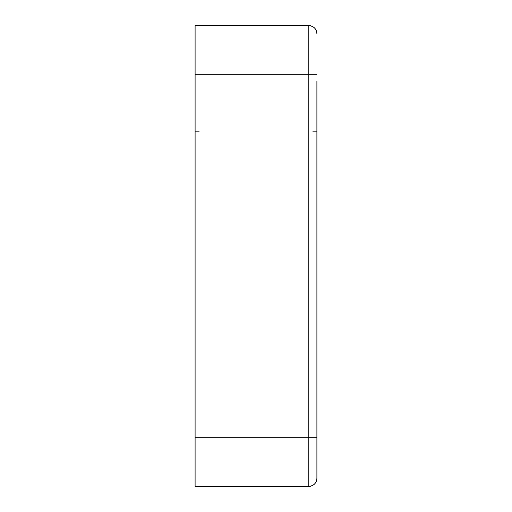 <?xml version="1.0" encoding="UTF-8"?>
<svg xmlns="http://www.w3.org/2000/svg" width="512" height="512" viewBox="0 0 512 512"><rect width="100%" height="100%" fill="white"/><g stroke="black" fill="none" stroke-linecap="round" stroke-linejoin="round"><path stroke-width="0.77" d="M199.162 131.827L195.104 131.827A4.058 4.058 180 0 1 195.104 131.821M300.659 486.4L195.104 486.4L308.781 486.4L195.104 486.4L195.104 25.6L308.781 25.6L195.104 25.6M316.896 136.032L316.896 131.827L312.838 131.827M308.941 486.4L308.781 486.4A8.122 8.122 0 0 0 316.896 478.278A8.122 8.122 0 0 1 308.781 486.4L308.781 486.4A8.122 8.122 0 0 0 316.896 478.278L316.896 81.421M316.896 375.565L316.896 430.579M316.896 33.722L316.896 33.722A8.122 8.122 0 0 0 308.781 25.6C313.709 26.08 316.416 28.787 316.896 33.722M316.896 478.278C316.416 483.213 313.709 485.92 308.781 486.4L308.781 437.683L195.104 437.683M316.896 437.683L308.781 437.683L308.781 25.6M195.104 74.317L316.896 74.317"/></g></svg>
